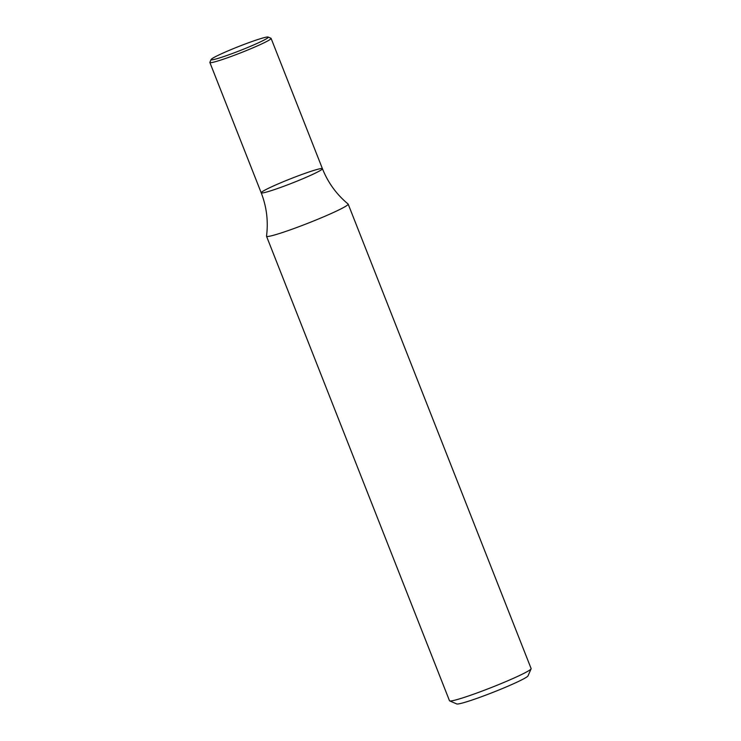 <?xml version="1.0" encoding="UTF-8"?>
<svg xmlns="http://www.w3.org/2000/svg" width="741" height="741" viewBox="0 0 741 741"><rect width="100%" height="100%" fill="white"/><g stroke="black" fill="none" stroke-linecap="round" stroke-linejoin="round"><path stroke-width="1.11" d="M266.528 236.259L449.491 700.727A43.867 3.057 -21.5 0 0 449.667 700.893A43.867 3.057 -21.5 0 0 491.431 687.5A43.867 3.057 -21.5 0 0 531.102 668.808A43.867 3.057 -21.5 0 0 531.121 668.577L348.168 204.099A43.867 3.057 158.5 0 1 322.196 217.428A43.867 3.057 158.5 0 1 276.56 234.397A43.867 3.057 158.5 0 1 266.528 236.259A43.867 3.057 158.5 0 1 266.519 236.138C268.418 221.263 266.649 206.822 261.202 192.817A32.9 2.297 158.5 0 1 290.972 178.618A32.9 2.297 158.5 0 1 322.428 168.698A32.9 2.297 158.5 0 1 302.949 178.692A32.9 2.297 158.5 0 1 268.733 191.419A32.9 2.297 158.5 0 1 261.202 192.817A32.9 2.297 158.5 0 0 268.733 191.419A32.9 2.297 158.5 0 0 302.949 178.692A32.9 2.297 158.5 0 0 322.428 168.698C328.004 182.656 336.553 194.429 348.094 204.007A43.867 3.057 158.5 0 1 348.168 204.099M449.667 700.893L456.752 703.95A38.384 2.677 -21.5 0 0 493.293 692.233A38.384 2.677 -21.5 0 0 528.009 675.885L531.102 668.808M268.131 37.05L270.965 38.273A32.9 2.297 158.5 0 1 271.104 38.393A32.9 2.297 158.5 0 1 260.61 44.432A32.9 2.297 158.5 0 1 217.4 61.114A32.9 2.297 158.5 0 1 209.879 62.513A32.9 2.297 158.5 0 1 209.888 62.337L211.129 59.502A30.705 2.14 158.5 0 1 238.898 46.424A30.705 2.14 158.5 0 1 268.131 37.05A30.705 2.14 158.5 0 1 258.47 42.793A30.705 2.14 158.5 0 1 227.302 55.343A30.705 2.14 158.5 0 1 211.129 59.502M209.879 62.513L261.202 192.817M271.104 38.393L322.428 168.698"/></g></svg>
